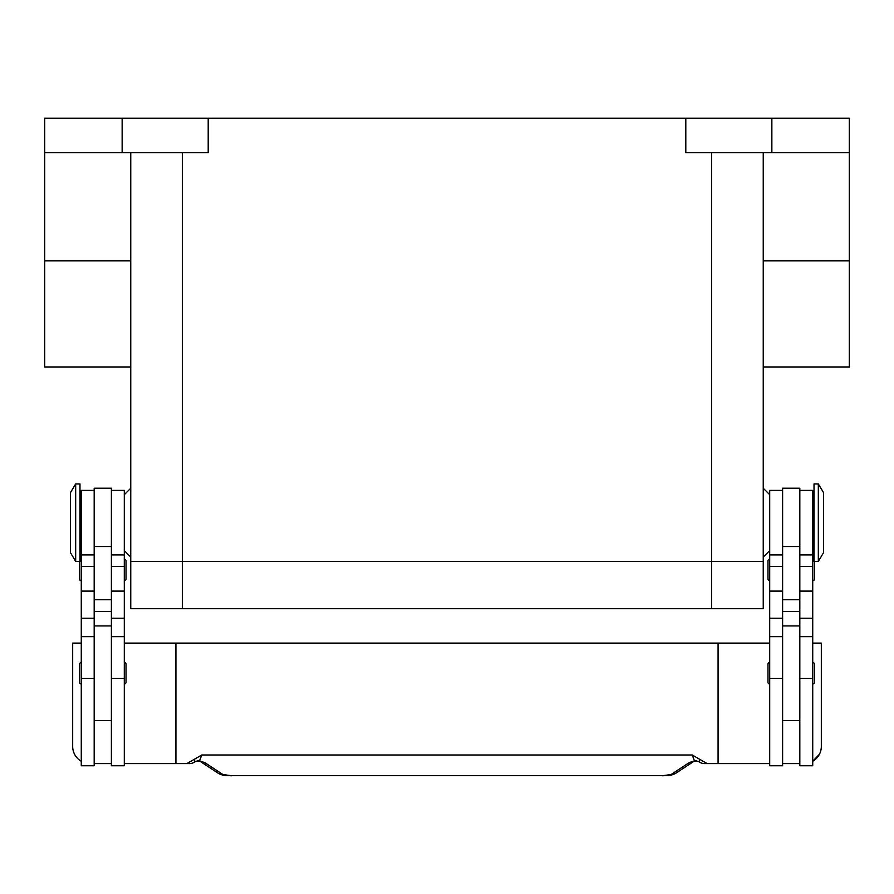 <?xml version="1.0" encoding="UTF-8"?>
<svg xmlns="http://www.w3.org/2000/svg" width="894" height="894" viewBox="0 0 894 894"><rect width="100%" height="100%" fill="white"/><g stroke="black" fill="none" stroke-linecap="round" stroke-linejoin="round"><path stroke-width="1.34" d="M818.323 522.655L818.323 561.376L823.486 552.771L823.486 492.527L818.323 483.922L818.323 522.655M818.323 483.922L814.021 483.922L814.021 561.376L818.323 561.376M799.817 490.381L812.724 490.381L812.724 765.756L799.817 765.756L799.817 488.225L782.608 488.225L782.608 765.756L769.7 765.756L769.7 490.381L782.608 490.381M769.7 683.999A1.721 1.721 0 0 1 767.98 682.278L767.98 664.208A1.721 1.721 0 0 1 769.7 662.488M812.724 662.488A1.721 1.721 0 0 1 814.445 664.208L814.445 682.278A1.721 1.721 0 0 1 812.724 683.999M769.7 580.731A1.721 1.721 0 0 1 767.98 579.01L767.98 560.94A1.721 1.721 0 0 1 769.7 559.219M812.724 559.219A1.721 1.721 0 0 1 814.021 559.8M814.445 561.376L814.445 579.01A1.721 1.721 0 0 1 812.724 580.731M75.677 483.922L75.677 561.376L79.979 561.376L79.979 483.922L75.677 483.922L70.514 492.527L70.514 552.771L75.677 561.376M94.183 490.381L81.276 490.381L81.276 765.756L94.183 765.756L94.183 488.225L111.392 488.225L111.392 765.756L124.3 765.756L124.3 490.381L111.392 490.381M124.3 683.999A1.721 1.721 0 0 0 126.02 682.278L126.02 664.208A1.721 1.721 0 0 0 124.3 662.488M81.276 662.488A1.721 1.721 0 0 0 79.555 664.208L79.555 682.278A1.721 1.721 0 0 0 81.276 683.999M124.3 580.731A1.721 1.721 0 0 0 126.02 579.01L126.02 560.94A1.721 1.721 0 0 0 124.3 559.219M81.276 559.219A1.721 1.721 0 0 0 79.979 559.8M79.555 561.376L79.555 579.01A1.721 1.721 0 0 0 81.276 580.731M819.418 754.279L812.724 761.297A17.209 17.209 0 0 0 821.329 746.389L821.329 643.121L812.724 643.121M81.276 761.297A17.209 17.209 0 0 1 72.671 746.389L72.671 643.121L81.276 643.121M124.3 763.599L175.928 763.599L175.928 643.121L718.072 643.121L718.072 763.599L704.438 763.599A8.605 8.605 0 0 1 699.209 761.833A8.605 2.615 -52.6 0 1 699.209 761.822A8.605 2.615 -52.6 0 1 699.086 761.71A8.605 8.56 -90 0 0 704.438 763.599L714.06 763.599M231.289 775.668L662.711 775.668L231.289 775.668L222.952 774.562L204.871 762.66L199.541 760.872L194.914 761.71A8.605 2.615 52.6 0 1 194.791 761.822A8.605 2.615 52.6 0 1 194.791 761.833A8.605 8.605 0 0 1 189.562 763.599L179.94 763.599M197.663 760.794A8.605 6.481 101.6 0 0 197.82 760.828A8.605 6.481 101.6 0 0 197.842 760.839A8.605 6.481 101.6 0 0 199.541 760.872L201.742 754.994L194.333 759.297L194.914 761.71A8.605 8.56 90 0 1 189.562 763.599L175.928 763.599M204.871 762.66A8.605 8.191 123.3 0 1 200.323 761.487L218.225 773.265A8.605 8.191 123.3 0 1 218.225 773.265C224.562 776.417 225.266 775.176 231.289 775.802M671.048 774.562A8.605 8.191 -123.3 0 0 675.763 773.276A8.605 8.191 -123.3 0 1 675.763 773.276L693.688 761.487A8.605 8.191 -123.3 0 1 689.129 762.66L671.048 774.562L662.711 775.668M696.337 760.794A8.605 6.481 -101.6 0 1 696.18 760.828A8.605 6.481 -101.6 0 1 696.158 760.839A8.605 6.481 -101.6 0 1 694.459 760.872L699.086 761.71L699.667 759.297L692.258 754.994L694.459 760.872L689.129 762.66M194.333 759.297L186.846 763.599M692.258 754.994L201.742 754.994M707.154 763.599L699.667 759.297M175.928 643.121L124.3 643.121M718.072 643.121L769.7 643.121M769.7 763.599L718.072 763.599M111.392 763.599L94.183 763.599M782.608 763.599L799.817 763.599M685.799 118.198L685.799 152.617L849.3 152.617L849.3 118.198L44.7 118.198L44.7 366.976L130.759 366.976M44.7 152.617L208.201 152.617L208.201 118.198M849.3 152.617L849.3 366.976L763.241 366.976M763.241 152.617L763.241 561.376L711.613 561.376L763.241 561.376L763.241 608.702L711.613 608.702L711.613 561.376L182.387 561.376L711.613 561.376L711.613 152.617M130.759 152.617L130.759 561.376L182.387 561.376L130.759 561.376L130.759 608.702L711.613 608.702M122.143 118.198L122.143 152.617M771.857 118.198L771.857 152.617M81.276 678.445L94.183 678.445M111.392 678.445L124.3 678.445M222.952 774.562A8.605 8.191 123.3 0 1 218.237 773.276M111.392 611.44L94.183 611.44M111.392 599.751L94.183 599.751M111.392 546.536L94.183 546.536M111.392 566.394L124.3 566.394M111.392 591.102L124.3 591.102M111.392 618.212L124.3 618.212M81.276 566.394L94.183 566.394M81.276 591.102L94.183 591.102M81.276 618.212L94.183 618.212M782.608 611.44L799.817 611.44M782.608 599.751L799.817 599.751M782.608 546.536L799.817 546.536M782.608 566.394L769.7 566.394M782.608 591.102L769.7 591.102M782.608 618.212L769.7 618.212M782.608 678.445L769.7 678.445M812.724 566.394L799.817 566.394M812.724 591.102L799.817 591.102M812.724 618.212L799.817 618.212M812.724 678.445L799.817 678.445M44.7 260.88L130.759 260.88M849.3 260.88L763.241 260.88M182.387 152.617L182.387 608.702M769.7 550.615L763.241 557.074M130.759 488.225L124.3 494.684M812.724 544.167L814.021 544.167M782.608 720.575L799.817 720.575M81.276 501.132L79.979 501.132M81.276 636.673L94.183 636.673M81.276 554.917L94.183 554.917M111.392 636.673L124.3 636.673M111.392 554.917L124.3 554.917M111.392 625.912L94.183 625.912M675.752 773.276C669.438 776.417 668.734 775.176 662.711 775.802M197.842 760.828L200.111 761.342M696.158 760.828L693.889 761.342M194.791 761.822L197.82 760.816M699.209 761.822L696.18 760.816M94.183 720.575L111.392 720.575M79.979 544.167L81.276 544.167M782.608 625.912L799.817 625.912M782.608 554.917L769.7 554.917M782.608 636.673L769.7 636.673M812.724 554.917L799.817 554.917M812.724 636.673L799.817 636.673M812.724 501.132L814.021 501.132M124.3 550.615L130.759 557.074M769.7 494.684L763.241 488.225"/></g></svg>
